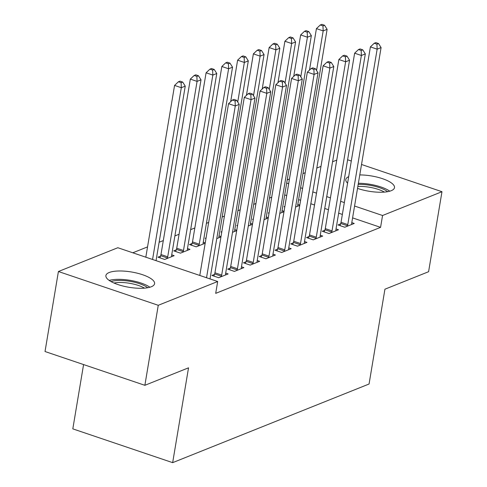 <?xml version="1.0" encoding="UTF-8"?>
<svg xmlns="http://www.w3.org/2000/svg" width="487" height="487" viewBox="0 0 487 487"><rect width="100%" height="100%" fill="white"/><g stroke="black" fill="none" stroke-linecap="round" stroke-linejoin="round"><path stroke-width="0.73" d="M359.771 174.93A24.679 7.743 -170.5 0 1 394.488 187.665A24.679 7.743 -170.5 0 1 391.195 190.709A24.679 7.743 -170.5 0 1 357.519 188.396M347.59 183.173A24.679 7.743 -170.5 0 1 345.8 179.514A24.679 7.743 -170.5 0 1 348.68 176.641M151.293 286.758A24.679 7.743 -170.5 0 1 123.26 286.1A24.679 7.743 -170.5 0 1 105.898 275.563A24.679 7.743 -170.5 0 1 109.191 272.513A24.679 7.743 -170.5 0 1 137.224 273.17A24.679 7.743 -170.5 0 1 154.586 283.708A24.679 7.743 -170.5 0 1 151.293 286.758M271.716 197.174L269.463 198.081M255.955 203.487L253.697 204.388M240.188 209.8L237.936 210.701M224.428 216.106L222.175 217.013M208.667 222.419L206.409 223.32M194.83 227.959L190.648 229.633M179.07 234.265L174.888 235.939M163.303 240.578L159.121 242.252M147.543 246.891L132.805 252.79M287.208 179.916L289.461 179.015M302.969 173.603L305.221 172.702M316.806 168.064L320.988 166.39M332.566 161.757L336.748 160.083M83.575 364.568L72.813 428.864L172.66 462.65L369.061 384.018L384.931 289.199L428.59 271.716L441.977 191.708L382.557 215.504L354.573 206.031M172.66 462.65L188.53 367.825L144.87 385.308L45.023 351.523L58.41 271.515L117.836 247.725L217.683 281.51L158.257 305.3L58.41 271.515M269.122 212.667L268.294 213.002L269.025 213.245M282.058 210.67L284.049 211.346M279.812 213.373L283.994 211.699M324.817 230.241L322.26 231.264L329.011 233.547L338.465 229.761L336.03 228.933M237.595 225.286L236.767 225.621L237.498 225.871M250.537 223.296L252.528 223.965M248.285 225.992L252.467 224.318M293.29 242.861L290.739 243.884L297.484 246.166L306.944 242.38L304.509 241.558M206.074 237.912L205.24 238.24L205.977 238.49M219.01 235.915L221.001 236.591M216.758 238.612L220.94 236.938M261.762 255.48L259.212 256.503L265.957 258.786L275.417 254.999L272.982 254.177M176.27 249.843L173.719 250.866L180.464 253.149L189.924 249.362L187.483 248.534M230.241 268.106L227.691 269.122L234.436 271.405L243.89 267.619L241.455 266.797M217.683 281.51L215.698 293.363L380.572 227.356L352.588 217.884M342.361 214.426L338.666 213.178M328.445 209.714L324.75 208.466M314.523 205.003L310.834 203.755M300.607 200.297L298.616 199.621M286.685 195.585L284.694 194.916M214.475 274.412L211.924 275.435L218.675 277.718L228.129 273.931L225.694 273.11M160.509 256.15L157.952 257.173L164.703 259.455L174.157 255.669L171.722 254.847M246.002 261.793L243.451 262.816L250.196 265.098L259.656 261.312L257.221 260.484M192.03 243.53L189.48 244.553L196.224 246.836L205.179 243.25M203.249 242.228L205.24 242.897M277.529 249.174L274.978 250.196L281.723 252.479L291.177 248.693L288.742 247.865M221.835 231.599L221.007 231.934L221.737 232.177M234.771 229.602L236.761 230.278M232.524 232.305L236.706 230.631M309.05 236.548L306.5 237.571L313.244 239.854L322.704 236.067L320.269 235.245M253.362 218.98L252.528 219.308L253.264 219.558M266.298 216.983L268.288 217.659M264.045 219.68L268.227 218.006M340.577 223.929L338.027 224.951L344.772 227.234L354.232 223.448L351.791 222.626M284.883 206.354L284.055 206.689L284.785 206.938M297.825 204.363L299.815 205.033M295.572 207.06L299.755 205.386M344.346 202.574L340.65 201.32M330.423 197.862L326.734 196.614M316.507 193.15L312.812 191.902M302.591 188.445L300.601 187.769M288.669 183.733L286.679 183.063M347.602 159.779L351.297 161.027M361.524 164.484L441.977 191.708M144.87 385.308L158.257 305.3M380.572 227.356L382.557 215.504M206.537 277.742L235.282 105.959L239.22 104.382L210.019 278.917M199.792 275.459L228.537 103.676L235.282 105.959L235.087 100.949L236.664 100.322L233.961 99.409L232.384 100.036L235.087 100.949M232.384 100.036L228.537 103.676M239.22 104.382L236.664 100.322M156.047 260.655L185.249 86.12L181.31 87.703L174.565 85.42L145.82 257.197M181.115 82.687L182.692 82.06L179.989 81.146L178.412 81.773L181.115 82.687L181.31 87.703L152.565 259.48M182.692 82.06L185.249 86.12M174.565 85.42L178.412 81.773M221.226 276.695L221.39 276.226A3.166 1.376 108.7 0 0 221.688 275.076L251.042 99.652L254.987 98.076L225.627 273.493A3.166 1.376 108.7 0 0 225.56 274.558L225.578 274.954M213.884 276.099L214.645 273.944A3.166 1.376 108.7 0 0 214.944 272.793L244.297 97.37L251.042 99.652L250.848 94.642L252.424 94.009L249.728 93.096L248.151 93.729L250.848 94.642M248.151 93.729L244.297 97.37M254.987 98.076L252.424 94.009M236.986 270.388L237.151 269.914A3.166 1.376 108.7 0 0 237.449 268.763L266.809 93.34L270.748 91.763L241.394 267.186A3.166 1.376 108.7 0 0 241.321 268.246L241.339 268.641M229.651 269.786L230.406 267.631A3.166 1.376 108.7 0 0 230.704 266.48L260.058 91.057L266.809 93.34L266.608 88.33L268.185 87.697L265.488 86.783L263.911 87.416L266.608 88.33M263.911 87.416L260.058 91.057M270.748 91.763L268.185 87.697M171.607 256.692L171.588 256.296A3.166 1.376 -71.3 0 1 171.655 255.231L201.015 79.813L197.071 81.39L190.326 79.107L160.972 254.531A3.166 1.376 -71.3 0 1 160.673 255.681L159.913 257.836M196.876 76.38L198.453 75.747L195.756 74.834L194.179 75.467L196.876 76.38L197.071 81.39L167.717 256.813A3.166 1.376 -71.3 0 1 167.418 257.964L167.254 258.433M198.453 75.747L201.015 79.813M190.326 79.107L194.179 75.467M187.367 250.379L187.349 249.983A3.166 1.376 -71.3 0 1 187.422 248.924L216.776 73.5L212.837 75.077L206.086 72.794L176.732 248.218A3.166 1.376 -71.3 0 1 176.434 249.368L175.679 251.523M212.636 70.067L214.213 69.44L211.516 68.527L209.94 69.154L212.636 70.067L212.837 75.077L183.477 250.501A3.166 1.376 -71.3 0 1 183.179 251.651L183.015 252.126M214.213 69.44L216.776 73.5M206.086 72.794L209.94 69.154M111.085 281.602A21.361 6.702 -170.5 0 1 147.177 287.324A21.361 6.702 -170.5 0 1 147.719 287.732M149.886 287.233A24.52 7.695 9.5 0 0 109.191 280.427M144.487 288.146A19.778 6.209 9.5 0 0 114.007 283.044M358.188 184.421A21.361 6.702 -170.5 0 1 387.08 191.281A21.361 6.702 -170.5 0 1 387.622 191.689M389.795 191.19A24.52 7.695 9.5 0 0 358.377 183.282M384.389 192.097A19.778 6.209 9.5 0 0 357.835 186.497M252.747 264.076L252.917 263.607A3.166 1.376 108.7 0 0 253.216 262.45L282.57 87.033L286.508 85.45L257.154 260.874A3.166 1.376 108.7 0 0 257.081 261.933L257.106 262.335M245.411 263.479L246.166 261.324A3.166 1.376 108.7 0 0 246.465 260.168L275.825 84.75L282.57 87.033L282.375 82.017L283.945 81.39L281.249 80.477L279.672 81.104L282.375 82.017M279.672 81.104L275.825 84.75M286.508 85.45L283.945 81.39M268.514 257.763L268.678 257.294A3.166 1.376 108.7 0 0 268.976 256.144L298.33 80.72L302.275 79.144L272.915 254.561A3.166 1.376 108.7 0 0 272.848 255.626L272.866 256.022M261.172 257.166L261.933 255.011A3.166 1.376 108.7 0 0 262.231 253.861L291.585 78.437L298.33 80.72L298.135 75.71L299.712 75.077L297.009 74.164L295.439 74.797L298.135 75.71M295.439 74.797L291.585 78.437M302.275 79.144L299.712 75.077M203.134 244.072L203.109 243.67A3.166 1.376 -71.3 0 1 203.182 242.611L232.536 67.188L228.598 68.77L221.853 66.488L192.499 241.905A3.166 1.376 -71.3 0 1 192.195 243.062L191.44 245.217M228.403 63.76L229.98 63.127L227.277 62.214L225.7 62.847L228.403 63.76L228.598 68.77L199.244 244.188A3.166 1.376 -71.3 0 1 198.946 245.345L198.775 245.813M229.98 63.127L232.536 67.188M221.853 66.488L225.7 62.847M218.894 237.759L218.876 237.364A3.166 1.376 -71.3 0 1 218.943 236.305L248.303 60.881L244.358 62.458L237.613 60.175L230.674 101.661M244.164 57.448L245.74 56.815L243.043 55.902L241.467 56.535L244.164 57.448L244.358 62.458L237.741 102.026M245.74 56.815L248.303 60.881M237.613 60.175L241.467 56.535M284.274 251.456L284.438 250.982A3.166 1.376 108.7 0 0 284.737 249.831L314.097 74.408L318.035 72.831L288.681 248.254A3.166 1.376 108.7 0 0 288.608 249.314L288.627 249.709M276.933 250.854L277.693 248.699A3.166 1.376 108.7 0 0 277.992 247.548L307.346 72.125L314.097 74.408L313.896 69.398L315.473 68.77L312.776 67.857L311.199 68.484L313.896 69.398M311.199 68.484L307.346 72.125M318.035 72.831L315.473 68.77M234.655 231.447L234.637 231.051A3.166 1.376 -71.3 0 1 234.71 229.992L264.064 54.568L260.125 56.145L253.374 53.862L246.434 95.349M259.924 51.135L261.501 50.508L258.804 49.595L257.227 50.222L259.924 51.135L260.125 56.145L253.502 95.72M261.501 50.508L264.064 54.568M253.374 53.862L257.227 50.222M300.035 245.144L300.199 244.675A3.166 1.376 108.7 0 0 300.503 243.518L329.857 68.101L333.796 66.518L304.442 241.942A3.166 1.376 108.7 0 0 304.369 243.001L304.393 243.403M292.699 244.547L293.454 242.392A3.166 1.376 108.7 0 0 293.752 241.235L323.112 65.818L329.857 68.101L329.656 63.091L331.233 62.458L328.536 61.545L326.96 62.178L329.656 63.091M326.96 62.178L323.112 65.818M333.796 66.518L331.233 62.458M250.421 225.14L250.397 224.738A3.166 1.376 -71.3 0 1 250.47 223.679L279.824 48.256L275.885 49.838L269.141 47.556L262.195 89.036M275.691 44.828L277.261 44.195L274.565 43.282L272.988 43.915L275.691 44.828L275.885 49.838L269.262 89.407M277.261 44.195L279.824 48.256M269.141 47.556L272.988 43.915M315.801 238.831L315.966 238.362A3.166 1.376 108.7 0 0 316.264 237.212L345.618 61.788L349.556 60.211L320.202 235.635A3.166 1.376 108.7 0 0 320.129 236.694L320.154 237.09M308.46 238.234L309.215 236.079A3.166 1.376 108.7 0 0 309.519 234.929L338.873 59.505L345.618 61.788L345.423 56.778L347 56.145L344.297 55.232L342.72 55.865L345.423 56.778M342.72 55.865L338.873 59.505M349.556 60.211L347 56.145M266.182 218.827L266.164 218.432A3.166 1.376 -71.3 0 1 266.231 217.372L295.591 41.949L291.646 43.526L284.901 41.243L277.961 82.729M291.451 38.516L293.028 37.883L290.331 36.969L288.754 37.602L291.451 38.516L291.646 43.526L285.023 83.1M293.028 37.883L295.591 41.949M284.901 41.243L288.754 37.602M331.562 232.524L331.726 232.049A3.166 1.376 108.7 0 0 332.024 230.899L361.378 55.475L365.323 53.899L335.963 229.322A3.166 1.376 108.7 0 0 335.896 230.381L335.914 230.777M324.22 231.928L324.981 229.767A3.166 1.376 108.7 0 0 325.279 228.616L354.633 53.193L361.378 55.475L361.184 50.465L362.76 49.838L360.063 48.925L358.487 49.552L361.184 50.465M358.487 49.552L354.633 53.193M365.323 53.899L362.76 49.838M281.943 212.515L281.924 212.119A3.166 1.376 -71.3 0 1 281.997 211.06L311.351 35.636L307.413 37.213L300.662 34.93L293.722 76.416M307.212 32.203L308.788 31.576L306.092 30.663L304.515 31.29L307.212 32.203L307.413 37.213L300.789 76.788M308.788 31.576L311.351 35.636M300.662 34.93L304.515 31.29M347.322 226.212L347.487 225.743A3.166 1.376 108.7 0 0 347.785 224.586L377.145 49.169L381.084 47.586L351.73 223.009A3.166 1.376 108.7 0 0 351.657 224.069L351.675 224.47M339.987 225.615L340.742 223.46A3.166 1.376 108.7 0 0 341.04 222.303L370.4 46.886L377.145 49.169L376.944 44.159L378.521 43.526L375.824 42.613L374.247 43.246L376.944 44.159M374.247 43.246L370.4 46.886M381.084 47.586L378.521 43.526M297.709 206.208L297.685 205.812A3.166 1.376 -71.3 0 1 297.758 204.747L327.112 29.33L323.173 30.906L316.428 28.623L309.482 70.104M322.972 25.896L324.549 25.263L321.852 24.35L320.276 24.983L322.972 25.896L323.173 30.906L316.55 70.475M324.549 25.263L327.112 29.33M316.428 28.623L320.276 24.983M221.39 276.226L214.645 273.944M221.688 275.076L214.944 272.793M237.151 269.914L230.406 267.631M237.449 268.763L230.704 266.48M160.972 254.531L167.717 256.813M160.673 255.681L167.418 257.964M176.732 248.218L183.477 250.501M176.434 249.368L183.179 251.651M252.917 263.607L246.166 261.324M253.216 262.45L246.465 260.168M268.678 257.294L261.933 255.011M268.976 256.144L262.231 253.861M192.499 241.905L199.244 244.188M192.195 243.062L198.946 245.345M284.438 250.982L277.693 248.699M284.737 249.831L277.992 247.548M300.199 244.675L293.454 242.392M300.503 243.518L293.752 241.235M315.966 238.362L309.215 236.079M316.264 237.212L309.519 234.929M331.726 232.049L324.981 229.767M332.024 230.899L325.279 228.616M347.487 225.743L340.742 223.46M347.785 224.586L341.04 222.303"/></g></svg>
